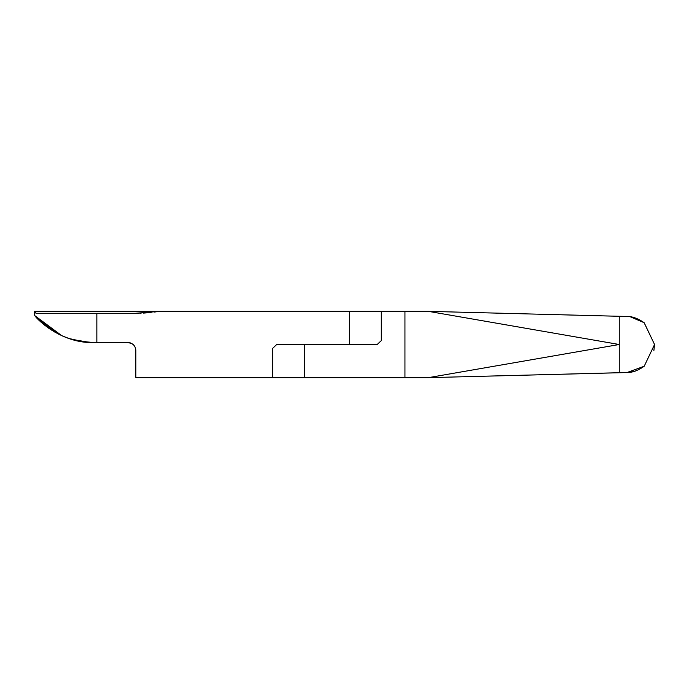<?xml version="1.0" encoding="UTF-8"?>
<svg xmlns="http://www.w3.org/2000/svg" width="689" height="689" viewBox="0 0 689 689"><rect width="100%" height="100%" fill="white"/><g stroke="black" fill="none" stroke-linecap="round" stroke-linejoin="round"><path stroke-width="1.03" d="M619.265 372.715L621.194 372.68L619.265 372.715L619.265 316.285L627.515 316.466C626.206 316.578 633.699 315.321 644.215 322.771L654.55 344.5L644.215 366.229C633.932 373.576 626.379 372.448 627.464 372.534L428.351 377.65L619.265 344.5L428.351 311.35L404.951 311.35L404.951 377.65L428.351 377.65L619.265 372.715L619.265 316.285L428.351 311.35L626.155 316.466M627.102 372.508L644.198 366.247M653.861 350.667L654.55 344.5L644.129 322.702M624.432 316.423L622.71 316.38M154.551 312.048L159.254 311.35L349.357 311.35L349.357 344.5L276.702 344.5L272.62 348.401L272.62 377.65L272.62 348.401L276.702 344.5L349.357 344.5L349.357 311.35L428.351 311.35L619.265 344.5L428.351 377.65L404.951 377.65L404.951 311.35L381.284 311.35L381.284 340.599L377.202 344.5L381.284 340.599L381.284 311.35L34.45 311.35L34.743 315.596C37.861 320.385 62.113 343.544 93.721 342.554L79.037 341.158M135.432 347.833L135.854 377.65L404.951 377.65L304.547 377.65L304.547 344.5L304.547 377.65L135.854 377.65L135.854 350.348C135.354 345.645 132.753 343.044 128.051 342.554L131.952 343.596L128.051 342.554L93.721 342.554L96.848 342.554L96.848 313.297L35.957 313.297L135.449 313.297L96.848 313.297L96.848 342.554L93.721 342.554C61.915 343.466 37.929 320.411 34.743 315.596L34.45 311.35L35.552 311.35L35.957 313.297L35.552 311.35L159.254 311.35L137.223 313.288M68.909 338.488L61.864 335.741L34.743 315.596L36.62 317.681M52.252 330.599L36.956 318.042L58.548 334.165M70.889 339.126L64.12 336.714M59.926 334.845L48.411 328.033M45.293 325.69L44.329 324.915M44.406 324.984L55.396 332.486M67.16 337.886L73.344 339.841M377.202 344.5L304.547 344.5L377.202 344.5M130.359 342.898L133.278 344.56M68.788 338.454L85.057 342.063M36.956 318.042L49.642 328.886M144.363 313.03L151.132 312.453M138.274 313.271L138.859 313.262M140.246 313.219L141.099 313.194M143.209 313.09L143.734 313.064M144.07 313.047L148.652 312.703M90.233 342.467L71.535 339.324M135.854 350.348C135.354 345.645 132.753 343.044 128.051 342.554M135.449 313.297L159.254 311.35M619.265 316.285L622.365 316.337L619.265 316.285M635.697 370.992L630.22 372.293L625.156 372.611M623.485 372.646L621.418 372.68M644.112 322.685L630.013 316.673L625.001 316.389M623.433 316.354L621.357 316.32M619.342 316.285L620.944 316.311"/></g></svg>
